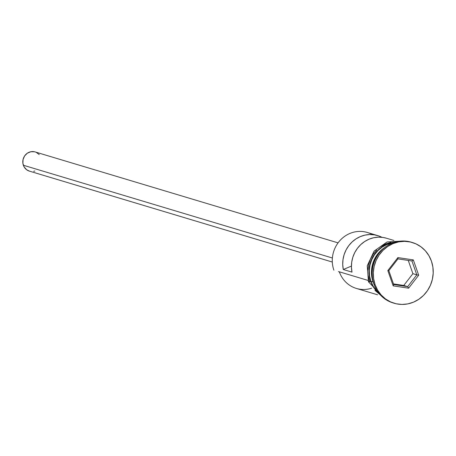 <?xml version="1.0" encoding="UTF-8"?>
<svg xmlns="http://www.w3.org/2000/svg" width="456" height="456" viewBox="0 0 456 456"><rect width="100%" height="100%" fill="white"/><g stroke="black" fill="none" stroke-linecap="round" stroke-linejoin="round"><path stroke-width="0.68" d="M393.887 240.454L386.386 238.203A28.369 26.67 106.7 0 0 351.992 272.118L343.288 269.507A28.369 26.67 -73.3 0 1 377.682 235.592L367.24 232.457A28.369 26.67 106.7 0 0 339.748 240.768A28.369 26.67 106.7 0 0 333.883 270.174A28.369 26.67 -73.3 0 1 341.761 238.71A28.369 26.67 -73.3 0 1 372.29 234.601M338.061 242.866L35.135 151.939A10.009 9.416 106.7 0 0 25.433 154.875A10.009 9.416 106.7 0 0 23.364 165.249L332.378 258.005L23.364 165.249A10.009 9.416 106.7 0 0 29.378 171.12L332.304 262.04M412.372 242.518A31.703 29.811 -73.3 0 1 431.422 261.094L428.879 255.611L425.357 250.794L420.979 246.821L415.923 243.857L410.383 241.999L404.569 241.332L398.698 241.879L393.009 243.618L387.708 246.479L383.012 250.355L379.09 255.098L376.092 260.524L374.142 266.429L373.316 272.574L373.635 278.736L375.094 284.675L374.005 284.344L375.094 284.675A31.703 29.811 -73.3 0 1 381.643 251.809A31.703 29.811 -73.3 0 1 412.372 242.518L411.283 242.193A31.703 29.811 106.7 0 0 380.555 251.484A31.703 29.811 106.7 0 0 374.005 284.344A31.703 29.811 -73.3 0 1 380.754 251.262A31.703 29.811 -73.3 0 1 411.819 242.358M371.623 288.215A28.369 26.67 -73.3 0 1 339.327 271.804L368.015 280.417L339.327 271.804A28.369 26.67 106.7 0 0 356.37 288.431L377.574 294.793M377.682 235.592A28.369 26.67 -73.3 0 1 381.917 237.297L379.118 236.071L374.513 234.863L369.753 234.538L364.982 235.119L360.36 236.578L356.028 238.864L352.123 241.919L348.777 245.636L346.087 249.894L344.149 254.562L343.015 259.492L342.724 264.526L343.288 269.507L351.416 266.104L343.288 269.507L351.992 272.118L351.428 267.142L351.718 262.109L352.853 257.178L354.791 252.504L357.481 248.246L360.827 244.53L364.732 241.48L369.064 239.189L373.686 237.73L378.457 237.154L383.217 237.473L386.471 238.231M373.054 281.928A28.369 26.67 -73.3 0 1 384.978 247.34A28.369 26.67 -73.3 0 0 373.054 281.928L370.876 281.278L373.054 281.928A28.369 26.67 -73.3 0 0 373.931 284.139M393.243 242.774A28.369 26.67 106.7 0 0 370.876 281.278A28.369 26.67 106.7 0 0 378.315 292.501L376.303 290.495L373.15 286.186L370.876 281.278L369.571 275.965L369.286 270.454L370.027 264.953L371.771 259.669L374.45 254.818L377.961 250.572L382.168 247.106L386.905 244.541L393.243 242.774M378.993 253.393A28.369 26.67 106.7 0 0 372.267 275.789M402.5 241.013L387.081 241.965L374.102 251.096L367.257 265.774L368.459 281.791A1.67 0.348 -19.3 0 0 370.58 281.403A28.699 26.984 -73.3 0 1 394.776 242.261L391.949 242.66L386.796 244.234L382.003 246.827L377.745 250.338L374.199 254.63L371.486 259.544L369.719 264.885L368.972 270.448L369.257 276.028L370.58 281.403A1.67 0.348 160.7 0 1 368.459 281.785A1.67 0.348 160.7 0 1 369.491 281.073L368.169 275.703M375.094 284.675L377.631 290.159L381.159 294.975L385.531 298.948L390.587 301.918L396.133 303.77L401.947 304.437L407.812 303.89L413.507 302.151L418.802 299.29L423.504 295.414L427.426 290.671L430.418 285.245L432.368 279.346L433.2 273.195L432.881 267.034L431.422 261.094A31.703 29.811 -73.3 0 1 424.872 293.96A31.703 29.811 -73.3 0 1 394.144 303.251A31.703 29.811 -73.3 0 1 375.094 284.675M408.616 288.181L393.186 285.866L387.828 270.573L397.9 257.589L413.324 259.903L418.682 275.196L408.616 288.181L418.682 275.196L413.324 259.903L411.956 260.98L416.812 274.854L412.897 273.674L408.257 260.422L412.897 273.674L416.812 274.854L407.681 286.63L403.765 285.45L412.897 273.674L403.765 285.45L407.681 286.63L393.688 284.533L388.831 270.659L397.963 258.883L411.956 260.98L416.812 274.854L418.682 275.196L416.812 274.854L407.681 286.63L408.616 288.181L407.681 286.63L393.688 284.533L393.186 285.866L408.616 288.181M393.591 303.08A31.703 29.811 -73.3 0 1 374.005 284.344A31.703 29.811 106.7 0 0 393.055 302.926L394.144 303.251M379.318 293.778L376.069 290.728L372.877 286.368L370.58 281.403M390.86 242.335L385.708 243.909L380.914 246.502M376.662 250.008L373.111 254.305L370.397 259.213L368.636 264.56L367.884 270.123M374.98 290.404L380.361 294.969M339.401 272.021A20.024 18.827 106.7 0 0 338.477 271.554M34.844 171.017L33.693 171.319M29.418 171.131L26.659 169.757L24.162 166.981L22.903 163.373L23.062 159.486L24.624 155.912L27.349 153.188L30.814 151.74L34.508 151.774M36.258 152.361L39.233 154.55M393.471 283.911L403.765 285.45L393.471 283.911M411.956 260.98L413.324 259.903L397.9 257.589L397.963 258.883L411.956 260.98M397.963 258.883L397.9 257.589L387.828 270.573L388.831 270.659L397.963 258.883M388.831 270.659L387.828 270.573L393.186 285.866L393.688 284.533L388.831 270.659M368.459 281.791L385.075 299.073"/></g></svg>
